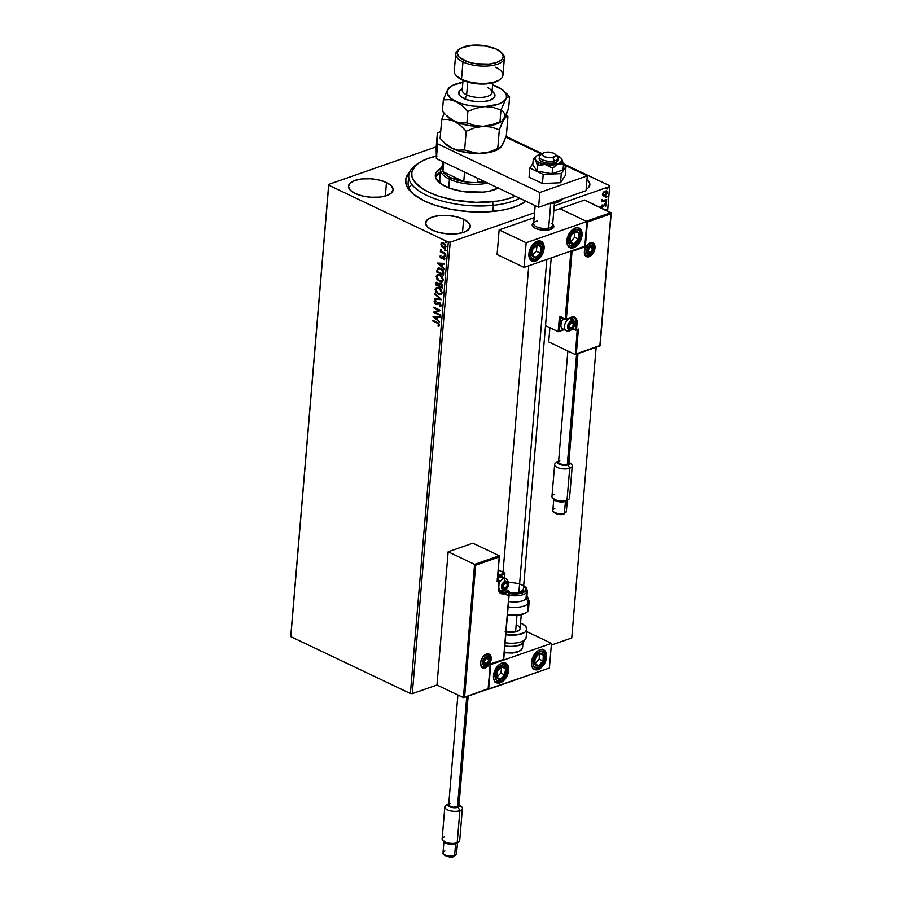 <?xml version="1.0" encoding="UTF-8"?>
<svg xmlns="http://www.w3.org/2000/svg" width="902" height="902" viewBox="0 0 902 902"><rect width="100%" height="100%" fill="white"/><g stroke="black" fill="none" stroke-linecap="round" stroke-linejoin="round"><path stroke-width="1.35" d="M409.102 179.171A61.065 25.03 4.8 0 0 412.609 193.502A61.065 25.03 -175.2 0 1 408.11 182.824L408.741 175.416A61.065 25.03 -175.2 0 1 417.525 163.871M410.23 171.504L405.832 178.686L405.934 183.828L406.903 186.443L413.33 194.11L424.571 201.045A63.783 26.147 -175.2 0 1 411.413 192.408A63.783 26.147 -175.2 0 1 409.531 172.203M386.462 182.531L385.334 196.005L386.462 182.531L379.178 180.05L370.632 178.776L362.097 178.912L354.892 180.434L350.111 183.095L348.476 186.511L350.247 190.153L355.14 193.468A22.392 9.178 -175.2 0 1 348.488 186.128A22.392 9.178 -175.2 0 1 362.536 178.867A22.392 9.178 -175.2 0 1 386.462 182.531A22.392 9.178 -175.2 0 1 393.114 189.871A22.392 9.178 -175.2 0 1 379.077 197.132A22.392 9.178 -175.2 0 1 355.14 193.468L362.424 195.948L370.981 197.222L379.517 197.087L386.721 195.565L391.502 192.893L393.125 189.488L391.367 185.846L386.462 182.531M463.617 219.22L462.489 232.693L463.617 219.22L456.333 216.739L447.775 215.477L439.251 215.612L432.047 217.123L427.266 219.795L425.631 223.211L427.401 226.853L432.295 230.157A22.392 9.178 -175.2 0 1 425.643 222.817A22.392 9.178 -175.2 0 1 439.691 215.567A22.392 9.178 -175.2 0 1 463.617 219.22A22.392 9.178 -175.2 0 1 470.269 226.56A22.392 9.178 -175.2 0 1 456.232 233.821A22.392 9.178 -175.2 0 1 432.295 230.157L439.578 232.637L448.136 233.911L456.671 233.776L463.876 232.265L468.657 229.593L470.28 226.176L468.521 222.535L463.617 219.22M436.207 146.857L328.689 184.414L290.782 635.854L328.689 184.414L436.207 146.857M609.662 186.511L607.598 211.023L609.662 186.511L554.223 205.881L609.662 186.511L609.639 185.722L563.389 163.724L609.639 185.722L609.662 186.511M596.154 347.27L571.755 637.962L551.325 645.088L571.755 637.962L596.154 347.27M436.974 685.024L412.304 693.638L450.211 242.198L534.582 212.737L450.211 242.198L448.294 242.074L410.387 693.514L290.805 636.643L328.711 185.203L448.294 242.074L328.711 185.203L328.689 184.414L290.805 636.643L290.782 635.854L290.805 636.643L410.387 693.514L448.294 242.074L450.211 242.198L412.304 693.638L410.387 693.514L412.304 693.638L436.974 685.024L448.159 551.81L472.84 543.196L499.268 555.756L472.84 543.196L448.159 551.81L474.587 564.381L448.159 551.81L436.974 685.024L463.402 697.596L436.974 685.024M606.448 190.931L607.384 192.577L606.651 191.01L605.095 191.01L603.314 192.261L602.367 194.325L603.021 195.835L604.239 196.005L607.069 193.727L607.249 191.585L604.633 191.201L602.468 193.772L603.145 195.903M606.674 200.131L606.73 199.466L603.122 200.526L602.096 199.477L602.592 200.909L601.814 201.822L606.674 200.131L601.848 201.496L606.674 200.131L606.73 199.466L603.438 200.515L602.096 199.477L602.592 200.909L601.814 201.822L606.674 200.131M601.341 206.457L602.705 207.201L605.31 204.517L605.592 206.423L605.975 203.931L604.498 204.235L602.547 206.626L602.141 204.934L601.341 206.457L602.513 207.28L605.05 204.562L605.592 206.423L606.358 204.822L605.073 203.908L602.547 206.626L602.141 204.934L601.341 206.457L602.513 207.28M605.806 210.166L605.896 209.433L605.253 209.907L605.896 209.433L605.828 210.155M605.738 201.112L606.629 201.653L605.524 202.037L606.403 202.127L606.313 201.259L605.546 201.913L606.031 202.398L605.129 201.856M606.167 196.016L607.057 196.557L605.952 196.94L606.832 197.042L606.742 196.162L605.975 196.816L606.46 197.301L605.558 196.76M606.854 187.717L607.756 188.259L606.64 188.642L607.531 188.732L607.429 187.864L606.64 188.642L607.147 189.003L606.257 188.462M441.552 246.37L444.562 248.129L446.005 246.483L445.002 244.002L442.735 242.694L440.988 243.687L441.552 246.37L441.27 244.059L441.552 246.37L443.254 247.847L445.036 248.039L445.994 246.618L443.66 242.976L441.856 242.785L440.886 244.194L442.228 242.661L441.303 243.799L441.552 246.37M445.284 254.105L445.329 253.439L441.664 251.478L440.548 249.561L441.123 251.444L440.401 251.094L440.345 251.759L445.284 254.105L445.329 253.439L441.991 251.748L440.627 249.482L441.123 251.444L440.401 251.094L440.345 251.759L445.284 254.105M441.957 257.442L442.499 257.025L441.089 257.532L440.48 256.574L440.683 255.379L439.872 256.326L440.413 257.724L441.653 258.367L443.773 257.544L444.19 259.923L444.821 258.017L443.265 256.653L440.864 257.386L440.683 255.379L439.872 256.326L441.067 255.243M443.671 273.25L443.299 270.882L441.54 268.886L439.06 267.917L437.414 268.582L436.748 272.043L443.502 275.245L443.671 273.25C443.615 270.825 442.611 269.202 440.661 268.368L438.192 268.018L437.278 268.796L436.748 272.043L443.502 275.245L443.671 273.25M442.42 288.088L442.487 285.427L441.506 283.859L439.973 283.217L438.981 283.961L437.617 282.461L436.106 282.574L435.677 284.885L442.42 288.088L442.566 286.362L440.83 283.42L438.981 283.961L436.444 282.326L435.677 284.885L442.42 288.088M441.45 299.712L434.944 293.624L439.826 298.889L434.527 298.551L434.471 299.272L441.461 299.599L434.944 293.624L439.826 298.889L434.527 298.551L434.471 299.272L441.45 299.712M440.187 314.764L435.159 312.374L440.548 310.446L433.794 307.244L433.738 307.909L438.778 310.299L433.377 312.216L440.131 315.429L440.187 314.764L435.159 312.374L440.537 310.604L433.794 307.244L433.738 307.909L438.778 310.299L433.377 312.216L440.131 315.429L440.187 314.764M437.132 323.108L438.71 324.348L438.575 326.434L439.5 325.047L438.744 323.356L432.701 320.3L432.644 320.965L437.515 322.972L432.644 320.965L437.132 323.108L438.8 324.855L438.079 325.847L438.575 326.434L439.488 325.171L437.256 322.465L432.701 320.3L432.644 320.965L433.05 320.469L437.132 323.108M433.028 316.433L439.545 322.409L437.515 319.77L437.718 317.346L439.962 317.481L440.018 316.76L433.028 316.433L439.545 322.409L437.515 319.77L437.718 317.346L439.962 317.481L440.018 316.76L433.028 316.433M440.537 306.308L439.522 306.511L441.157 305.271L440.108 302.993L438.248 302.441L435.779 303.557L434.764 302.395L435.722 301.448L435.35 300.727L434.087 301.708L435.779 304.256L439.826 303.512L440.469 304.989L439.229 305.812L439.522 306.511L441.157 305.271L439.488 302.576L435.542 303.467L434.764 302.193L435.722 301.448L434.854 300.851M441.01 294.672L438.406 294.469L441.055 294.661L442.205 292.812L441.191 289.7L438.936 287.817L437.109 287.388L435.418 288.381L435.914 292.259L438.789 294.334L435.486 289.362L438.406 294.469L440.819 294.751L442.205 292.812L438.936 287.817L436.489 287.512L435.102 289.486L436.681 287.456M442.093 281.83L439.488 281.627L442.127 281.819L443.288 279.97L442.499 277.207L440.018 274.975L438.18 274.558L436.5 275.538L436.996 279.417L439.872 281.492L436.568 276.519L439.488 281.627L441.901 281.909L443.288 279.97L440.018 274.975L437.571 274.682L436.185 276.643L437.763 274.614M437.504 263.068L444.021 269.055L441.991 266.417L442.194 263.993L444.438 264.128L444.494 263.407L437.504 263.068L444.021 269.055L441.991 266.417L442.194 263.993L444.438 264.128L444.494 263.407L437.504 263.068M445.611 255.57L444.63 255.988L445.238 255.638L444.517 254.815L444.269 255.672L445.002 255.852L444.494 255.029L444.63 255.988L445.238 255.694L444.111 255.165L445.103 254.747M446.039 250.474L445.058 250.891L445.667 250.542L444.945 249.719L444.697 250.576L445.43 250.756L444.911 249.944L445.058 250.891L445.667 250.609L444.539 250.068L445.52 249.651M446.738 242.176L445.746 242.593L446.366 242.243L445.644 241.42L445.385 242.277L446.129 242.458L445.611 241.635L445.746 242.593L446.355 242.3L445.238 241.77L446.219 241.353M542.271 153.678L506.022 136.439L542.271 153.678M424.571 201.045L434.268 204.946L451.203 209.365L469.683 211.722L482.085 212.038L499.607 210.617L509.912 208.441L518.661 205.385L525.945 201.247A63.783 26.147 -175.2 0 1 524.964 201.947A63.783 26.147 -175.2 0 1 424.571 201.045M586.165 189.307L588.239 187.83L589.874 184.414L589.412 182.587L586.965 179.735A22.392 9.178 -175.2 0 1 589.863 184.797A22.392 9.178 -175.2 0 1 586.165 189.307M525.618 201.09A61.065 25.03 -175.2 0 1 523.611 202.815A61.065 25.03 4.8 0 0 525.618 201.09M411.695 184.436L409.722 186.646M438.891 326.231L438.079 325.847L439.173 324.72L437.515 322.972L439.094 324.224L438.891 326.231M439.973 317.324L437.718 317.346L439.973 317.324M439.578 321.958L433.456 316.343L439.578 321.958M437.222 319.026L437.38 317.166L434.663 317.143L437.38 317.166L434.663 317.143L437.008 317.301L436.85 319.15L437.38 317.166L436.85 319.15L434.663 317.143L437.222 319.026M440.153 315.136L433.377 312.216L440.153 315.136M439.15 310.164L433.738 307.909L434.155 307.413L439.15 310.164M440.537 310.592L435.159 312.374L440.537 310.592M435.35 300.727L434.065 301.854L435.519 304.143L439.804 303.106L438.744 303.14L440.007 303.219L440.841 304.853L439.421 303.241L440.841 304.853L439.229 305.812L439.522 306.511L440.74 306.24M439.522 306.511L439.646 305.767L440.943 306.15M440.469 304.989L439.229 305.812M436.568 304.29L438.744 303.14M439.116 303.004L437.955 303.602L439.116 303.004M435.08 300.783L434.448 301.719L435.734 300.591M434.764 302.193L435.722 301.448M436.106 301.313L435.136 302.057L436.106 301.313M436.444 303.478L438.271 302.429M438.349 302.395L437.188 302.982M438.079 302.531L436.342 303.523M440.841 304.853L439.996 305.631M441.405 299.554L434.471 299.272L434.888 298.573L434.843 299.137L441.405 299.554M440.199 298.754L434.877 294.345L435.283 293.939L440.199 298.754M436.388 287.614L435.486 289.362L436.083 291.763L438.192 294.007L440.604 294.74M437.087 288.2L439.263 288.347L441.292 290.173L441.879 292.53L440.74 293.917M440.593 293.962L441.89 292.372L439.263 288.347L441.518 292.507L440.413 294.029L438.462 293.804L435.801 289.79L436.918 288.234L439.263 288.347L437.109 288.189M436.726 282.236L436.049 284.75L442.454 287.794L435.677 284.885L436.658 282.281M440.041 283.149L438.981 283.961M440.379 283.859L440.954 283.871M441.146 283.95L442.183 285.179L442.172 286.96L441.146 283.95L439.849 284.412L441.146 283.95M437.199 282.946L438.665 283.589L438.97 285.438L437.955 283.002L436.861 283.724L437.955 283.002M436.421 284.547L437.571 283.138L438.97 285.438L436.421 284.547L437.571 283.138L438.586 285.573L436.421 284.547M439.274 285.9L439.477 284.547L440.774 284.085L442.172 286.96L439.274 285.9L439.477 284.547L440.774 284.085L441.8 285.314L441.788 287.095L439.274 285.9M436.478 283.859L437.571 283.138M437.47 274.783L436.568 276.519L437.154 278.921L439.263 281.165L441.676 281.898M438.158 275.358L440.334 275.505L442.375 277.331L442.95 279.688L441.822 281.074M441.676 281.12L442.972 279.53L440.334 275.505L442.589 279.665L441.484 281.198L439.545 280.962L436.884 276.948L437.989 275.403L440.334 275.505L438.192 275.347M438.316 267.995L437.132 271.908L443.525 274.952L436.748 272.043L437.278 268.796L438.383 267.962M439.105 268.593L442.769 270.397L443.243 274.129L437.504 271.705L437.887 269.45L438.834 268.706M437.887 269.45L439.454 268.683L441.788 269.822L443.243 274.129L443.288 271.547L440.977 268.909L442.905 271.682L442.871 274.253L437.504 271.705L437.887 269.45L440.977 268.909L438.271 269.315M444.449 263.97L442.194 263.993L444.449 263.97M444.066 268.604L437.932 262.989L444.066 268.604M441.709 265.662L441.867 263.812L439.139 263.79L441.867 263.812L439.139 263.79L441.484 263.936L441.326 265.797L441.867 263.812L441.326 265.797L439.139 263.79L441.709 265.662M444.145 259.19L444.731 258.524L443.626 257.465L444.359 258.66L443.761 259.325L444.539 259.742L444.731 258.524L443.761 259.325L444.19 259.923L444.968 258.874L443.66 256.788L441.552 257.577M441.935 257.453L443.254 256.518M442.882 256.653L442.014 257.42M440.796 255.379L440.323 256.799L441.439 258.073L439.872 256.326L441.055 258.197L442.961 257.735M441.833 258.355L443.637 257.25L444.731 258.524M444.72 254.883L444.111 255.165M444.63 255.988L445.238 255.694M444.562 254.815L445.205 255.909M445.306 253.812L440.345 251.759L440.751 251.263L445.306 253.812M441.506 251.308L440.413 249.899L440.999 249.347M440.819 249.64L441.236 250.981M445.148 249.786L444.539 250.068M445.058 250.891L445.667 250.609M444.99 249.73L445.633 250.824M445.216 247.96L443.254 247.847L441.935 246.235L443.401 247.599L445.351 247.915M442.397 243.45L443.829 243.439L445.34 244.701L445.746 246.404L444.99 247.238M444.866 247.261L445.768 246.201L443.987 243.517L445.396 246.336L444.686 247.351L443.31 247.182L441.495 244.487L442.239 243.484L443.987 243.517L442.431 243.427M445.847 241.488L445.238 241.77M445.746 242.593L446.355 242.3M445.689 241.42L446.332 242.514M438.879 288.471L441.428 291.515L441.394 293.082L440.368 294.052L437.504 293.195L435.903 290.771L436.467 288.482L438.879 288.471M439.477 284.547L440.774 284.085M439.962 275.64L442.51 278.673L442.476 280.24L441.439 281.21L438.586 280.353L436.974 277.94L437.549 275.64L439.962 275.64M443.615 243.641L445.261 245.445L444.607 247.374L442.983 247.001L441.63 245.367L441.766 243.788L443.615 243.641M602.108 204.98L601.555 206.028L602.164 206.434L601.555 206.028L602.108 204.98M602.547 206.626L601.95 206.208M606.358 204.822L605.208 206.231L605.592 203.739M605.05 204.562L605.761 205.104M601.69 207.178L604.656 204.382L603.28 206.806L600.957 206.276M602.153 206.626L601.555 206.028M605.524 202.037L606.031 202.398L606.121 201.293M606.629 201.653L606.031 202.398M605.456 202.251L606.212 201.247M602.074 200.684L601.499 199.849M601.882 200.041L602.592 200.909M602.198 199.421L603.055 200.334L602.198 199.421M603.438 200.515L602.468 199.94M605.952 196.94L606.46 197.301L606.55 196.196M607.057 196.557L606.46 197.301M605.885 197.155L606.64 196.151M603.021 195.835L604.69 195.881L607.001 192.385L604.69 195.881L602.637 195.655M602.818 195.745L605.997 194.528L606.99 192.532L606.302 190.841L606.866 191.404M606.054 191.585L604.656 191.495L606.268 191.664L606.798 192.78L604.746 195.215L603.539 195.238L602.57 193.941L604.656 191.495L602.57 193.941L603.021 194.979L603.088 192.69L605.862 191.472M603.528 195.238L603.472 192.87L606.245 191.652L606.798 192.78L606.167 194.212L603.348 195.125M606.64 188.642L607.147 189.003L607.249 187.898M607.756 188.259L607.147 189.003M606.572 188.856L607.339 187.853M533.973 222.636L532.383 224.136L532.417 225.883L535.427 228.364A10.858 4.454 -175.2 0 1 532.203 224.801A10.858 4.454 -175.2 0 1 533.736 222.771A10.858 4.454 -175.2 0 0 532.203 224.801L532.203 224.823A10.858 4.454 -175.2 0 0 537.919 229.288A10.858 4.454 -175.2 0 0 549.329 229.785L548.653 228.037A9.505 3.89 -175.2 0 1 536.848 226.966A9.505 3.89 -175.2 0 1 534.818 222.027A9.505 3.89 -175.2 0 1 537.603 220.922M582.061 235.185A10.858 6.697 -64.6 0 1 577.46 245.152A10.858 6.697 -64.6 0 1 569.805 247.644A10.858 6.697 -64.6 0 1 566.873 240.496L568.621 234.565L572.33 229.739L576.761 227.642L580.426 228.984L581.801 231.611L581.756 237.17L579.253 242.942L576.603 245.942L573.638 247.712L569.557 247.52L567.132 244.07L566.873 240.496A10.858 6.697 -64.6 0 1 571.473 230.529A10.858 6.697 -64.6 0 1 579.129 228.037A10.858 6.697 -64.6 0 1 582.061 235.185L581.192 234.779L582.061 235.185M544.098 248.445A10.858 6.697 -64.6 0 1 539.497 258.412A10.858 6.697 -64.6 0 1 531.842 260.904A10.858 6.697 -64.6 0 1 528.91 253.755L530.647 247.825L534.367 242.999L538.798 240.902L542.463 242.243L543.838 244.87L543.793 250.418L541.29 256.202L538.641 259.201L535.675 260.971L531.594 260.779L529.17 257.329L528.91 253.755A10.858 6.697 -64.6 0 1 533.51 243.788A10.858 6.697 -64.6 0 1 541.166 241.296A10.858 6.697 -64.6 0 1 544.098 248.445L543.23 248.027L544.098 248.445M524.085 267.409L584.823 246.201L586.898 221.531L526.148 242.739L524.085 267.409L526.148 242.739L499.144 229.897L497.081 254.567L524.085 267.409L497.081 254.567L499.144 229.897L534.164 217.675L499.144 229.897L526.148 242.739L586.898 221.531L559.894 208.689L553.805 210.809L559.894 208.689L586.898 221.531L584.823 246.201L524.085 267.409M533.736 222.76L533.522 222.907A10.858 4.454 4.8 0 0 535.844 228.556A10.858 4.454 4.8 0 0 549.329 229.785A10.858 4.454 4.8 0 0 552.847 224.53L552.667 224.35A10.858 4.454 -175.2 0 1 553.839 226.627A10.858 4.454 -175.2 0 1 547.029 230.145A10.858 4.454 -175.2 0 1 535.427 228.364L540.997 229.954L549.104 229.83L553.659 227.293L552.994 224.666M508.672 670.287L507.803 669.87L508.672 670.287L508.367 672.261L505.864 678.045L503.226 681.044L500.249 682.803L497.408 683.073L495.13 681.788L493.755 679.161L493.484 675.587A10.858 6.697 -64.6 0 1 498.084 665.631A10.858 6.697 -64.6 0 1 505.74 663.128A10.858 6.697 -64.6 0 1 508.672 670.287A10.858 6.697 -64.6 0 1 504.071 680.243A10.858 6.697 -64.6 0 1 496.416 682.746A10.858 6.697 -64.6 0 1 493.484 675.587L496.303 667.83L498.941 664.83L501.907 663.071L504.748 662.801L507.037 664.086L508.412 666.713L508.672 670.287M546.635 657.028L545.766 656.611L546.635 657.028L546.33 659.001L543.827 664.785L541.189 667.784L538.212 669.543L535.371 669.814L533.093 668.529L531.718 665.901L531.458 662.327A10.858 6.697 -64.6 0 1 536.047 652.371A10.858 6.697 -64.6 0 1 543.714 649.88A10.858 6.697 -64.6 0 1 546.635 657.028A10.858 6.697 -64.6 0 1 542.034 666.984A10.858 6.697 -64.6 0 1 534.379 669.487A10.858 6.697 -64.6 0 1 531.458 662.327L534.266 654.581L536.904 651.582L539.87 649.812L542.722 649.553L545 650.827L546.375 653.454L546.635 657.028M551.472 643.363L490.733 664.582L488.658 689.252L549.397 668.032L551.472 643.363L549.397 668.032L488.253 689.06L490.733 664.582L551.472 643.363L526.644 631.558L551.472 643.363M543.027 153.16L540.445 154.93A9.505 3.89 4.8 0 0 542.485 159.868A9.505 3.89 4.8 0 0 554.279 160.939L552.915 157.455A6.788 2.785 -175.2 0 1 544.481 156.689A6.788 2.785 -175.2 0 1 543.027 153.16A6.788 2.785 -175.2 0 1 545.022 152.37L542.632 153.487L542.203 154.535L545.394 157.038L551.765 157.647L555.643 155.832L555.125 154.186L552.531 152.788L545.022 152.37A6.788 2.785 -175.2 0 1 555.113 154.174A6.788 2.785 -175.2 0 1 552.915 157.455L554.279 160.939A9.505 3.89 -175.2 0 1 544.289 160.511A9.505 3.89 -175.2 0 1 539.295 156.587A9.505 3.89 -175.2 0 1 542.26 154.084M535.179 205.633L533.657 223.685A9.505 3.89 4.8 0 0 538.652 227.608A9.505 3.89 4.8 0 0 548.653 228.037L550.694 203.683L548.653 228.037A9.505 3.89 4.8 0 0 552.588 225.274L554.437 203.221M554.121 162.912L554.279 160.939L554.121 162.912M515.572 631.885L516.959 615.311L515.572 631.885M518.887 592.411L546.837 259.46L518.887 592.411M551.731 223.448A9.505 3.89 -175.2 0 1 548.653 228.037L549.329 229.785A10.858 4.454 -175.2 0 0 553.839 226.627A10.858 4.454 -175.2 0 0 552.667 224.361M555.722 155.223A9.505 3.89 -175.2 0 1 558.225 158.177A9.505 3.89 -175.2 0 1 554.279 160.939A9.505 3.89 4.8 0 0 557.357 156.35L555.113 154.174M486.347 654.412A6.788 4.183 -64.6 0 1 488.704 654.92A6.788 4.183 -64.6 0 1 489.583 661.256A6.788 4.183 -64.6 0 1 484.769 666.905L484.25 666.646L484.769 666.905A6.788 4.183 -64.6 0 1 482.378 666.86C480.338 665.834 479.007 658.731 486.144 654.593L488.207 654.604A6.788 4.183 -64.6 0 1 489.718 660.805A6.788 4.183 -64.6 0 1 484.769 666.905L485.287 667.92A7.599 4.69 115.4 0 0 491.184 659.148A7.599 4.69 115.4 0 0 486.449 654.097L488.444 653.916L490.034 654.807L491.004 656.656L490.97 660.535L488.343 665.721L485.287 667.92L483.303 668.1L480.732 665.372L480.766 661.482L483.393 656.295L486.449 654.097A7.599 4.69 115.4 0 0 480.552 662.869A7.599 4.69 115.4 0 0 485.287 667.92L484.769 666.905A6.788 4.183 -64.6 0 1 481.871 666.544M497.419 580.933L499.268 555.756L474.587 564.381L463.402 697.596L488.151 688.711L490.226 664.041L503.508 659.396L509.179 591.802L501.715 593.809L499.832 592.761L498.693 590.596L499.043 580.978L497.137 581.643L499.212 556.974L475.67 565.193L464.609 696.93L475.67 565.193L499.212 556.974L499.494 556.23L474.587 564.381L475.67 565.193L474.587 564.381L463.673 697.629M504.692 573.041L498.332 570.008L504.692 573.041L497.881 575.42L504.692 573.041M497.532 579.501L498.524 579.963L497.464 580.336L498.806 579.975L499.043 580.978L497.532 579.501M499.404 556.59L497.137 581.643L499.043 580.978L498.479 587.642A8.952 5.525 115.4 0 0 504.06 593.595L509.416 591.599L505.898 589.468L508.672 590.787L503.541 592.58L498.998 590.415L503.541 592.58A8.141 5.029 -64.6 0 1 500.666 592.535L498.513 587.191M504.342 577.754L504.646 574.247L497.78 576.649L504.646 574.247L504.872 573.21L504.342 577.754M497.34 581.26L497.363 580.606M488.083 688.97L464 697.517M499.043 580.978L498.524 579.963M488.298 688.891L490.226 664.041L488.343 689.015L463.831 697.584M503.44 659.666L490.372 664.222M503.654 659.587L509.179 591.329L508.672 590.787L503.541 592.58L504.06 593.595L503.541 592.58A8.141 5.029 -64.6 0 1 500.621 592.513M589.096 256.675A7.599 4.69 115.4 0 0 594.993 247.915A7.599 4.69 115.4 0 0 590.258 242.863L589.626 243.326L592.253 242.672L593.854 243.574L595.004 246.596L594.779 249.29L591.182 255.435L587.112 256.856L584.936 255.153L584.586 250.237L586.334 246.201L590.258 242.863A7.599 4.69 115.4 0 0 584.372 251.624A7.599 4.69 115.4 0 0 589.096 256.675L588.589 255.661L589.096 256.675M590.167 243.179A6.788 4.183 -64.6 0 1 592.524 243.675A6.788 4.183 -64.6 0 1 593.392 250.012A6.788 4.183 -64.6 0 1 588.589 255.661A6.788 4.183 -64.6 0 1 586.187 255.616C583.402 251.703 584.665 247.61 589.953 243.36L592.016 243.371A6.788 4.183 -64.6 0 1 593.527 249.572A6.788 4.183 -64.6 0 1 588.589 255.661L588.059 255.413L588.589 255.661A6.788 4.183 -64.6 0 1 585.68 255.311M548.709 341.903L549.893 327.764L548.709 341.903L575.126 354.463L548.709 341.903M577.19 329.94L575.397 354.497L577.19 329.94M599.807 345.849L576.344 353.798L599.875 345.579L610.936 213.853L587.405 222.072L585.33 246.742L572.037 251.376L566.366 318.97L573.841 316.963L575.724 318.023L576.852 320.187L576.513 329.794L578.408 329.129L576.344 353.798L575.397 354.497M611.218 213.109L584.564 200.064L610.992 212.635L586.311 221.249L559.894 208.689L584.564 200.064L559.894 208.689L586.571 221.396L611.161 212.816L600.022 345.77M558.721 331.609L560.458 317.696L561.224 317.425L559.308 317.628A1.624 1.094 -109.3 0 1 560.593 316.692L565.441 319.432L565.216 318.891L566.366 318.97L565.216 318.891L570.91 251.049L565.216 318.891L560.593 316.692L559.443 317.098L558.124 331.688L545.518 325.69L558.394 331.722L559.308 317.628L560.458 317.696L559.341 331.023L563.75 329.478L558.394 331.722M575.724 354.385L578.408 329.129L576.513 329.794L577.077 323.13A8.952 5.525 115.4 0 0 571.496 317.177L573.728 317.696A8.141 5.029 -64.6 0 1 575.927 323.063L574.664 322.454L575.927 323.063L575.363 329.715L572.736 328.475L575.871 330.256L576.513 329.794L575.363 329.715L575.871 330.256M577.799 329.715L577.201 329.794M577.63 329.794L576.513 329.794M560.762 317.211L560.458 317.696L566.061 319.466L571.496 317.177L566.366 318.97L572.037 251.376L571.214 250.711L572.037 251.376L585.33 246.742L584.507 246.066L585.33 246.742L586.875 221.61L587.405 222.072L611.139 213.47M571.394 317.493A8.141 5.029 -64.6 0 1 573.773 317.718A8.141 5.029 -64.6 0 1 575.927 323.063L577.077 323.13L575.927 323.063L575.363 329.715M571.158 328.238L571.958 328.035A4.07 2.514 -64.6 0 1 570.492 329.027L573.48 325.318L573.638 323.401L572.499 321.619L570.368 322.003L568.136 325.329L568.181 328.035L570.492 329.027A4.07 2.514 -64.6 0 1 569.117 329.027A4.07 2.514 -64.6 0 1 567.956 326.321A4.07 2.514 -64.6 0 1 569.658 322.612A4.07 2.514 -64.6 0 1 572.499 321.619A4.07 2.514 -64.6 0 1 573.661 324.325L572.499 321.619L569.658 322.612L567.956 326.321L569.117 329.027L570.414 328.463L569.117 329.027L568.159 326.952L569.072 326.659L570.459 322.24L573.661 324.325A4.07 2.514 -64.6 0 1 571.958 328.035L573.661 324.325L570.763 322.95L569.072 326.659L571.958 328.035L571.158 328.238M569.647 330.831A2.176 1.454 -109.3 0 0 570.459 329.512A4.611 2.853 -64.6 0 1 567.583 326.445A4.611 2.853 -64.6 0 1 571.158 321.135A4.611 2.853 -64.6 0 1 574.033 324.201A4.611 2.853 -64.6 0 1 570.459 329.512A2.176 1.454 70.7 0 1 569.647 330.831A2.176 1.454 70.7 0 1 568.745 330.752A6.788 4.183 -64.6 0 1 566.355 330.718A6.788 4.183 -64.6 0 1 564.832 324.517A6.788 4.183 -64.6 0 1 569.782 318.417A2.176 1.454 70.7 0 1 571.158 321.135L573.334 321.563L573.909 325.036L571.721 328.768L569.252 329.625L567.933 328.587L567.708 325.611L569.309 322.465L571.158 321.135A2.176 1.454 -109.3 0 0 569.782 318.417A6.788 4.183 -64.6 0 1 572.184 318.462L570.808 317.808M572.68 318.778A6.788 4.183 115.4 0 0 569.782 318.417L569.782 318.417A6.788 4.183 115.4 0 0 564.968 324.066A6.788 4.183 115.4 0 0 565.847 330.403M564.9 329.129A6.788 4.183 -64.6 0 1 560.909 325.272A6.788 4.183 -64.6 0 1 563.581 318.553A6.788 4.183 115.4 0 0 562.758 329.016L566.355 330.718L569.624 330.831C572.398 329.974 577.776 324.156 572.184 318.462M560.909 325.013L561.856 320.796L563.863 318.192M563.513 318.519A5.863 3.619 115.4 0 0 560.897 324.641A5.863 3.619 115.4 0 0 560.909 324.945M572.499 321.619L573.661 324.325L571.958 328.035L568.159 326.975L569.658 322.612L572.499 321.619M505.086 588.363L505.898 588.16A4.07 2.514 -64.6 0 1 504.432 589.153L507.409 585.454L507.578 583.538L506.439 581.756L503.587 582.748L502.076 585.454L502.504 588.769L504.432 589.153A4.07 2.514 -64.6 0 1 503.045 589.153A4.07 2.514 -64.6 0 1 501.895 586.447A4.07 2.514 -64.6 0 1 503.587 582.748A4.07 2.514 -64.6 0 1 506.439 581.756A4.07 2.514 -64.6 0 1 507.589 584.462L506.439 581.756L503.587 582.748L501.895 586.447L503.045 589.153L504.342 588.6L503.045 589.153L502.087 587.078L503 586.785L504.398 582.376L507.589 584.462A4.07 2.514 -64.6 0 1 505.898 588.16L507.589 584.462L504.692 583.087L503 586.785L505.898 588.16L505.086 588.363M506.62 578.904A6.788 4.183 115.4 0 0 503.722 578.554A6.788 4.183 -64.6 0 1 506.112 578.588L502.527 576.885A6.788 4.183 115.4 0 0 500.125 576.852A6.788 4.183 -64.6 0 1 503.97 578.475M503.575 590.957A2.176 1.454 -109.3 0 0 504.387 589.649A4.611 2.853 -64.6 0 1 501.512 586.582A4.611 2.853 -64.6 0 1 505.097 581.26L507.623 582.185L507.837 585.173L506.248 588.318L503.181 589.761L501.625 588.104L501.647 585.736L502.707 583.29L505.097 581.26A2.176 1.454 -109.3 0 0 503.722 578.554A6.788 4.183 115.4 0 0 499.009 583.91A6.788 4.183 -64.6 0 1 503.722 578.554L500.125 576.852L503.722 578.554A2.176 1.454 70.7 0 1 505.097 581.26A4.611 2.853 -64.6 0 1 507.973 584.327A4.611 2.853 -64.6 0 1 504.387 589.649A2.176 1.454 70.7 0 1 503.575 590.957A2.176 1.454 70.7 0 1 502.685 590.889A6.788 4.183 -64.6 0 1 500.283 590.844A6.788 4.183 -64.6 0 1 498.705 588.905A6.788 4.183 115.4 0 0 499.787 590.539M500.125 576.852A6.788 4.183 115.4 0 0 497.611 578.577A6.788 4.183 -64.6 0 1 498.456 577.799A6.788 4.183 -64.6 0 1 500.125 576.852M497.047 579.073L498.592 577.754M498.197 578.013A5.863 3.619 115.4 0 0 497.96 578.193A5.863 3.619 115.4 0 0 497.622 578.486M506.439 581.756L507.589 584.462L505.898 588.16L502.098 587.101L503.587 582.748L506.439 581.756M486.212 663.917L487.024 663.714A4.07 2.514 -64.6 0 1 485.558 664.706L488.534 661.008L488.704 659.091L487.565 657.31L484.712 658.302L483.201 661.008L483.247 663.725L485.558 664.706A4.07 2.514 -64.6 0 1 484.171 664.706A4.07 2.514 -64.6 0 1 483.021 662A4.07 2.514 -64.6 0 1 484.712 658.302A4.07 2.514 -64.6 0 1 487.565 657.31A4.07 2.514 -64.6 0 1 488.715 660.016L487.565 657.31L484.712 658.302L483.021 662L484.171 664.706L485.468 664.154L484.171 664.706L483.021 662L484.712 658.302L487.565 657.31L488.715 660.016A4.07 2.514 -64.6 0 1 487.024 663.714L488.715 660.016L485.524 657.93L488.715 660.016L487.024 663.714L486.212 663.917M487.238 654.153C492.842 659.847 487.463 665.653 484.69 666.522A2.176 1.454 -109.3 0 0 485.513 665.202A4.611 2.853 -64.6 0 1 482.638 662.136A4.611 2.853 -64.6 0 1 486.223 656.814L488.749 657.738L488.963 660.726L487.373 663.872L484.306 665.315L482.987 664.278L482.773 661.301L483.833 658.843L486.223 656.814A2.176 1.454 -109.3 0 0 485.637 654.807A2.176 1.454 70.7 0 1 486.223 656.814A4.611 2.853 -64.6 0 1 489.098 659.881A4.611 2.853 -64.6 0 1 485.513 665.202A2.176 1.454 70.7 0 1 484.701 666.51A2.176 1.454 70.7 0 1 483.81 666.443A6.788 4.183 -64.6 0 1 481.95 666.589M484.126 662.339L485.828 658.64L484.126 662.339L487.024 663.714L483.224 662.654L484.126 662.339M590.032 252.684L590.833 252.481A4.07 2.514 -64.6 0 1 589.367 253.473L592.355 249.764L592.513 247.847L591.374 246.066L589.243 246.449L587.01 249.775L587.055 252.481L589.367 253.473A4.07 2.514 -64.6 0 1 587.991 253.473A4.07 2.514 -64.6 0 1 586.83 250.767A4.07 2.514 -64.6 0 1 588.532 247.058A4.07 2.514 -64.6 0 1 591.374 246.066A4.07 2.514 -64.6 0 1 592.524 248.772L591.374 246.066L588.532 247.058L586.83 250.767L587.991 253.473L589.288 252.91L587.991 253.473L586.83 250.767L588.532 247.058L591.374 246.066L592.524 248.772A4.07 2.514 -64.6 0 1 590.833 252.481L592.524 248.772L589.333 246.686L592.524 248.772L590.833 252.481L590.032 252.684M591.058 242.909C596.65 248.602 591.272 254.42 588.499 255.277A2.176 1.454 -109.3 0 0 589.333 253.958A4.611 2.853 -64.6 0 1 586.458 250.891A4.611 2.853 -64.6 0 1 590.032 245.57L592.558 246.505L592.783 249.482L590.596 253.214L588.127 254.071L586.807 253.034L586.582 250.057L587.653 247.599L590.032 245.57A2.176 1.454 -109.3 0 0 589.457 243.563A2.176 1.454 70.7 0 1 590.032 245.57A4.611 2.853 -64.6 0 1 592.907 248.636A4.611 2.853 -64.6 0 1 589.333 253.958A2.176 1.454 70.7 0 1 588.521 255.277A2.176 1.454 70.7 0 1 587.619 255.198A6.788 4.183 -64.6 0 1 585.759 255.345M587.946 251.106L589.637 247.396L587.946 251.106L590.833 252.481L587.033 251.421L587.946 251.106M538.111 245.299L537.288 244.848A6.788 4.183 -64.6 0 1 539.531 245.028L539.001 245.784L538.111 245.299L539.001 245.784L539.531 245.028L538.471 244.724L536.036 245.4L532.811 249.11L531.752 253.992L533.477 257.171L536.972 256.799L540.197 253.09L541.256 248.208L539.531 245.028A6.788 4.183 -64.6 0 1 540.975 246.832A6.788 4.183 -64.6 0 1 540.197 253.09A6.788 4.183 -64.6 0 1 535.732 257.352A6.788 4.183 -64.6 0 1 532.033 255.367A6.788 4.183 -64.6 0 1 532.811 249.11L532.033 255.367L535.732 257.352L540.197 253.09L540.975 246.832L539.001 245.784L540.975 246.832L540.197 253.09L535.732 257.352L532.033 255.367L536.34 251.252L537.107 244.994L540.975 246.832L537.118 245.006L536.34 251.252L540.197 253.09L536.34 251.252L532.033 255.356L532.811 249.11A6.788 4.183 -64.6 0 1 537.288 244.848L532.811 249.11L537.288 244.848L538.111 245.299M530.804 260.204A2.176 1.703 -61.7 0 0 532.631 258.863A8.682 5.356 -64.6 0 1 531.785 248.557A8.682 5.356 -64.6 0 1 540.377 243.326A2.176 1.703 -61.7 0 0 540.242 240.981A2.176 1.703 118.3 0 1 540.377 243.326L541.899 244.893L542.587 247.407L541.223 253.642L537.107 258.389L534.728 259.246L532.631 258.863L531.12 257.307L530.421 254.792L531.785 248.557L535.912 243.811L538.28 242.954L540.377 243.326A8.682 5.356 -64.6 0 1 541.223 253.642A8.682 5.356 -64.6 0 1 532.631 258.863A2.176 1.703 118.3 0 1 531.086 260.171M502.685 667.142L501.862 666.691A6.788 4.183 -64.6 0 1 504.117 666.871L503.575 667.615L502.685 667.142L503.575 667.615L504.117 666.871L503.057 666.555L500.61 667.243L497.397 670.953L496.325 675.823L498.051 679.003L501.546 678.631L504.77 674.922L505.83 670.051L504.117 666.871A6.788 4.183 -64.6 0 1 505.548 668.675A6.788 4.183 -64.6 0 1 504.77 674.922A6.788 4.183 -64.6 0 1 500.306 679.183A6.788 4.183 -64.6 0 1 496.619 677.199A6.788 4.183 -64.6 0 1 497.397 670.953L496.619 677.199L500.306 679.183L504.77 674.922L505.548 668.675L503.575 667.615L505.548 668.675L504.77 674.922L500.306 679.183L496.619 677.199L500.914 673.084L501.681 666.837L505.548 668.675L501.681 666.837L500.914 673.084L504.77 674.922L500.914 673.084L496.619 677.188L497.397 670.953A6.788 4.183 -64.6 0 1 501.862 666.691L497.397 670.953L501.862 666.691L502.685 667.142M495.39 682.047A2.176 1.703 -61.7 0 0 497.205 680.706A8.682 5.356 -64.6 0 1 496.359 670.4A8.682 5.356 -64.6 0 1 504.962 665.169A2.176 1.703 -61.7 0 0 504.816 662.823A2.176 1.703 118.3 0 1 504.962 665.169L506.473 666.736L507.161 669.239L505.808 675.474L501.681 680.232L499.302 681.089L497.205 680.706L495.694 679.138L495.006 676.635L496.359 670.4L500.486 665.642L502.854 664.785L504.962 665.169A8.682 5.356 -64.6 0 1 505.808 675.474A8.682 5.356 -64.6 0 1 497.205 680.706A2.176 1.703 118.3 0 1 495.66 682.002M541.888 662.124L543.049 660.986A6.788 4.183 -64.6 0 1 541.211 663.94L540.794 663.308L541.888 662.124L540.794 663.308L541.211 663.94L542.237 662.553L543.816 657.682L542.598 653.984L540.523 653.307L536.882 655.427L534.277 661.673L534.785 664.436L536.442 665.924L538.787 665.744L541.211 663.94A6.788 4.183 -64.6 0 1 538.787 665.744A6.788 4.183 -64.6 0 1 534.785 664.436A6.788 4.183 -64.6 0 1 535.044 658.37A6.788 4.183 -64.6 0 1 539.306 653.612A6.788 4.183 -64.6 0 1 543.297 654.92L539.306 653.612L537.051 655.923L535.044 658.37L534.785 664.436L538.787 665.744L540.794 663.308L538.787 665.744L534.785 664.436L535.044 658.37L537.051 655.923L539.306 653.612L543.297 654.92A6.788 4.183 -64.6 0 1 543.049 660.986L543.297 654.92L543.049 660.986L541.888 662.124M536.284 654.232A8.682 5.356 -64.6 0 1 544.492 653.589A8.682 5.356 -64.6 0 1 541.809 665.124A2.176 0.733 41.8 0 1 541.888 665.845A2.176 0.733 -138.2 0 0 541.809 665.124L538.325 667.593L536.059 667.773L533.601 665.777L532.958 663.218L533.713 658.539L535.269 655.528L538.573 652.315L540.941 651.515L543.85 652.642L545.135 656.137L544.368 660.828L541.809 665.124A8.682 5.356 -64.6 0 1 533.601 665.777A8.682 5.356 -64.6 0 1 536.284 654.232A2.176 0.733 -138.2 0 0 535.382 653.093A2.176 0.733 41.8 0 1 536.284 654.232M539.193 659.148L539.419 653.646L539.193 659.148L543.049 660.986L539.193 659.148L534.931 663.906L538.787 665.744L534.931 663.906L539.193 659.148M577.314 240.293L578.464 239.143A6.788 4.183 -64.6 0 1 576.626 242.097L576.209 241.465L577.314 240.293L576.209 241.465L576.626 242.097L577.663 240.721L579.005 237.485L579.14 234.34L578.024 232.141L575.95 231.464L573.48 232.502L571.282 234.96L569.929 238.196L569.793 241.341L570.921 243.54L572.984 244.216L576.626 242.097A6.788 4.183 -64.6 0 1 574.213 243.912A6.788 4.183 -64.6 0 1 570.211 242.604A6.788 4.183 -64.6 0 1 570.47 236.538A6.788 4.183 -64.6 0 1 574.721 231.769A6.788 4.183 -64.6 0 1 578.723 233.077L574.721 231.769L572.477 234.08L570.47 236.538L570.211 242.604L574.213 243.912L576.209 241.465L574.213 243.912L570.211 242.604L570.47 236.538L572.477 234.08L574.721 231.769L578.723 233.077A6.788 4.183 -64.6 0 1 578.464 239.143L578.723 233.077L578.464 239.143L577.314 240.293M571.699 232.389A8.682 5.356 -64.6 0 1 579.918 231.746A8.682 5.356 -64.6 0 1 577.235 243.292A2.176 0.733 41.8 0 1 577.314 244.002A2.176 0.733 -138.2 0 0 577.235 243.292L573.74 245.761L571.473 245.93L569.669 244.882L568.373 241.386L568.655 238.297L570.695 233.686L572.815 231.307L576.367 229.683L579.276 230.799L580.561 234.294L579.794 238.985L577.235 243.292A8.682 5.356 -64.6 0 1 569.027 243.935A8.682 5.356 -64.6 0 1 571.699 232.389A2.176 0.733 -138.2 0 0 570.808 231.262A2.176 0.733 41.8 0 1 571.699 232.389M574.608 237.316L574.845 231.814L574.608 237.316L578.464 239.143L574.608 237.316L570.357 242.074L574.213 243.912L570.357 242.074L574.608 237.316M525.934 638.289A17.645 7.227 -175.2 0 1 506.856 642.979M523.092 641.401A14.928 6.122 -175.2 0 1 504.861 645.9A14.928 6.122 4.8 0 0 517.534 645.584M522.382 648.358A14.928 6.122 -175.2 0 1 504.985 652.169M504.342 652.067A14.928 6.122 4.8 0 0 522.574 647.568L521.209 650.241L515.718 652.766L504.274 652.856M521.593 623.507A17.645 7.227 -175.2 0 1 526.836 629.292A17.645 7.227 -175.2 0 1 505.796 634.692L516.113 634.974L523.961 632.821L525.562 631.682L526.847 628.987L525.449 626.123L521.593 623.507A17.645 7.227 -175.2 0 0 520.555 623.045L521.593 623.507M505.12 642.754A17.645 7.227 4.8 0 0 526.159 637.353C523.385 643.216 520.375 645.99 517.162 645.685M505.188 631.671L515.346 631.93L519.293 630.194L520.082 628.536M518.909 651.402L515.2 652.698M512.877 653.059L504.286 652.732M516.846 625.165A10.858 4.454 -175.2 0 1 520.071 628.728A10.858 4.454 -175.2 0 1 506.033 631.851M527.963 607.497L528.324 610.338L527.49 611.669A17.645 7.227 4.8 0 0 528.493 609.56L529.17 601.499A17.645 7.227 -175.2 0 1 528.166 603.607L527.49 611.669L526.024 612.853L518.47 615.164L507.454 614.95A17.645 7.227 4.8 0 0 527.49 611.669L528.166 603.607A17.645 7.227 -175.2 0 1 508.13 606.888A17.645 7.227 4.8 0 0 528.166 603.607A5.423 4.724 -137.5 0 0 525.979 598.781A14.928 6.122 -175.2 0 1 508.581 601.487A14.928 6.122 4.8 0 0 525.979 598.781L526.497 592.614A1.353 1.184 -137.5 0 0 525.325 591.103A13.575 5.559 -175.2 0 1 509.258 593.527L518.379 593.787L524.197 592.016L526.08 589.006L523.419 585.77M498.344 590.539A14.928 6.122 4.8 0 0 512.325 595.703A14.928 6.122 4.8 0 0 526.497 592.614A14.928 6.122 -175.2 0 1 509.1 595.32M523.385 589.254A10.858 4.454 -175.2 0 1 522.765 590.551L517.218 592.704L508.953 592.298M525.979 598.781A14.928 6.122 4.8 0 0 526.824 597L527.343 590.833A14.928 6.122 -175.2 0 1 526.497 592.614L525.979 598.781A5.423 4.724 42.5 0 1 528.166 603.607A17.645 7.227 4.8 0 0 529.124 600.664M523.385 588.871L522.765 590.551A10.858 4.454 -175.2 0 1 509.348 592.388M501.749 584.248A13.575 5.559 -175.2 0 1 518.966 583.876A13.575 5.559 -175.2 0 1 525.325 591.103A1.353 1.184 42.5 0 1 526.497 592.614A14.928 6.122 4.8 0 0 527.298 590.133M558.315 461.17L555.733 462.94A8.817 3.619 4.8 0 0 558.203 467.766A8.817 3.619 4.8 0 0 569.714 468.206L567.989 464.812A6.111 2.503 -175.2 0 1 560.018 464.519A6.111 2.503 -175.2 0 1 558.315 461.17A6.111 2.503 -175.2 0 1 558.62 460.99M552.768 498.254L554.448 499.877A6.788 2.785 4.8 0 0 565.419 501.433L567.02 500.272A8.817 3.619 -175.2 0 1 552.768 498.254A8.817 3.619 -175.2 0 1 554.482 494.307M553.839 498.569L552.847 510.284A6.788 2.785 4.8 0 0 556.94 513.238A6.788 2.785 4.8 0 0 564.438 513.148A1.353 0.913 70.7 0 1 563.367 513.926A1.353 0.913 -109.3 0 0 564.438 513.148A6.788 2.785 -175.2 0 1 557.38 513.328A6.788 2.785 -175.2 0 1 552.881 510.679A6.788 2.785 -175.2 0 1 554.786 508.559M569.737 463.121A8.817 3.619 -175.2 0 1 572.24 465.962A8.817 3.619 -175.2 0 1 569.714 468.206L567.02 500.272L569.714 468.206A8.817 3.619 -175.2 0 1 559.973 468.307A8.817 3.619 -175.2 0 1 554.651 464.485L551.956 496.551A8.817 3.619 4.8 0 0 557.278 500.373A8.817 3.619 4.8 0 0 567.02 500.272L565.419 501.433L564.438 513.148L565.419 501.433A6.788 2.785 -175.2 0 1 558.507 501.647A6.788 2.785 -175.2 0 1 553.907 499.088M554.651 464.485A8.817 3.619 -175.2 0 1 557.177 462.241M567.865 351.013L558.518 462.32A5.153 2.12 4.8 0 0 561.619 464.564A5.153 2.12 4.8 0 0 567.313 464.496L576.592 354.103L567.313 464.496A5.153 2.12 4.8 0 0 568.79 463.188L577.99 353.607M565.419 501.433A6.788 2.785 4.8 0 0 566.535 500.892L568.463 499.573A8.817 3.619 -175.2 0 1 567.02 500.272A8.817 3.619 4.8 0 0 569.545 498.028L572.24 465.962M568.688 461.689L569.737 463.154L568.745 464.485L562.51 465.139L558.045 463.346L557.673 461.869L559.308 460.685M559.984 461.012L558.597 462.004L558.913 463.245L563.694 464.88L567.956 464.214L568.79 463.098L567.899 461.858M566.343 511.039A6.788 2.785 -175.2 0 1 564.438 513.148A6.788 2.785 4.8 0 0 566.377 511.423L563.919 513.971C559.849 516.192 551.032 511.998 552.847 510.284M563.367 513.926L562.555 514.151M561.619 514.298L557.481 514.016M556.534 513.745L555.034 513.035M569.714 468.206A8.817 3.619 4.8 0 0 571.428 464.259L569.185 462.083A6.111 2.503 -175.2 0 1 567.989 464.812L569.714 468.206M448.486 803.637L445.904 805.407A8.817 3.619 4.8 0 0 448.373 810.233A8.817 3.619 4.8 0 0 459.885 810.661L458.16 807.279A6.111 2.503 -175.2 0 1 450.188 806.974A6.111 2.503 -175.2 0 1 448.486 803.637A6.111 2.503 -175.2 0 1 448.801 803.445M442.938 840.709L444.618 842.344A6.788 2.785 4.8 0 0 455.589 843.9L457.19 842.739A8.817 3.619 -175.2 0 1 442.938 840.709A8.817 3.619 -175.2 0 1 444.652 836.774M444.01 841.036L443.017 852.751A6.788 2.785 4.8 0 0 447.11 855.694A6.788 2.785 4.8 0 0 454.608 855.615A1.353 0.913 70.7 0 1 453.537 856.393A1.353 0.913 -109.3 0 0 454.608 855.615A6.788 2.785 -175.2 0 1 447.55 855.795A6.788 2.785 -175.2 0 1 443.051 853.134A6.788 2.785 -175.2 0 1 444.957 851.026M458.859 804.156L459.907 805.621A8.817 3.619 -175.2 0 1 462.41 808.418A8.817 3.619 -175.2 0 1 459.885 810.661L457.19 842.739L459.885 810.661A8.817 3.619 -175.2 0 1 450.143 810.774A8.817 3.619 -175.2 0 1 444.821 806.94L442.138 839.018A8.817 3.619 4.8 0 0 447.448 842.84A8.817 3.619 4.8 0 0 457.19 842.739L455.589 843.9L454.608 855.615L455.589 843.9A6.788 2.785 -175.2 0 1 448.677 844.114A6.788 2.785 -175.2 0 1 444.077 841.555M444.821 806.94A8.817 3.619 -175.2 0 1 447.347 804.697M457.9 694.98L448.689 804.787A5.153 2.12 4.8 0 0 451.789 807.019A5.153 2.12 4.8 0 0 457.483 806.963L466.762 696.558L457.483 806.963A5.153 2.12 4.8 0 0 458.96 805.644L468.161 696.073M455.589 843.9A6.788 2.785 4.8 0 0 456.705 843.359L458.633 842.028A8.817 3.619 -175.2 0 1 457.19 842.739A8.817 3.619 4.8 0 0 459.716 840.495L462.41 808.418M459.907 805.621L457.246 807.527L451.541 807.38L447.866 805.306L447.843 804.325L449.478 803.152M450.154 803.468L448.768 804.471L449.083 805.712L452.86 807.234L458.126 806.681L458.96 805.554L458.069 804.325M456.513 853.506A6.788 2.785 -175.2 0 1 454.608 855.615A6.788 2.785 4.8 0 0 456.547 853.89L454.089 856.438C450.019 858.659 441.202 854.465 443.017 852.751M453.537 856.393L452.725 856.607M451.789 856.753L447.651 856.483M446.704 856.212L445.205 855.491M459.885 810.661A8.817 3.619 4.8 0 0 461.598 806.726L459.355 804.55A6.111 2.503 -175.2 0 1 458.16 807.279L459.885 810.661M529.091 177.175L529.857 168.054L543.218 174.402L542.452 183.534L529.091 177.175L542.452 183.534L543.218 174.402L561.292 173.601L560.525 182.734L542.452 183.534L560.525 182.734L561.292 173.601L566.005 166.453L565.238 175.574L560.525 182.734L565.238 175.574L566.005 166.453L563.446 165.235L566.005 166.453L561.292 173.601L543.218 174.402L529.857 168.054L529.091 177.175M532.902 163.42L529.857 168.054L532.902 163.42M587.281 175.89L563.502 164.581L587.281 175.89L586.041 190.694L587.281 175.89L539.836 192.464L538.584 207.257L586.041 190.694L538.584 207.257L436.365 158.639L538.584 207.257L539.836 192.464L587.281 175.89M541.493 154.107L505.774 137.127L541.493 154.107M440.695 131.624L437.391 132.774L437.605 143.846L539.836 192.464L437.605 143.846L436.365 158.639L437.605 143.846L437.391 132.774L436.151 147.578L436.365 158.639L436.151 147.578L437.391 132.774L440.695 131.624M551.111 202.882A17.645 7.227 4.8 0 0 562.318 198.97M548.743 203.638L551.776 203.457M554.572 203.029L559.014 201.473M543.173 164.333L545.191 164.514A13.575 5.559 -175.2 0 1 539.103 162.664L537.445 165.461L545.191 164.514L552.565 168.133L552.092 173.748L536.972 171.076L532.811 164.581L533.274 158.955L534.987 159.237L536.577 162.281L537.445 165.461L536.972 171.076L537.445 165.461L543.173 164.333M558.067 159.981L556.511 162.056L552.283 163.206L546.815 163.07L541.944 161.672A9.505 3.89 -175.2 0 1 539.125 158.56L539.125 158.56M536.036 156.418L533.274 158.955L535.551 159.936L537.445 165.461L539.103 162.664A13.575 5.559 -175.2 0 1 535.551 159.936A13.575 5.559 -175.2 0 1 536.239 156.215A13.575 5.559 -175.2 0 1 538.945 154.772A13.575 5.559 -175.2 0 1 541.696 154.073L536.825 155.787L535.168 157.737L535.551 159.936L539.103 162.664L548.698 164.942L559.668 163.6L563.524 164.299L563.051 169.926L552.092 173.748L552.565 168.133L562.025 160.973L561.055 158.053L555.26 154.964M533.274 158.955L532.811 164.581L536.972 171.076L552.092 173.748L563.051 169.926L563.524 164.299L561.63 158.775A13.575 5.559 -175.2 0 1 558.237 163.939L563.524 164.299L561.63 158.775A13.575 5.559 -175.2 0 0 561.292 158.312L561.337 158.357M538.945 154.772L537.491 155.448L538.945 154.772M558.225 158.177L558.056 160.161A9.505 3.89 -175.2 0 1 552.103 163.228A9.505 3.89 -175.2 0 1 541.944 161.672L539.87 160.274L539.283 157.974M556.275 155.302A13.575 5.559 -175.2 0 1 561.292 158.312M558.237 163.939A13.575 5.559 -175.2 0 1 545.191 164.514L552.565 168.133L558.237 163.939M437.042 155.945L428.292 158.357L421.133 161.514L415.845 165.314L411.842 171.876L411.943 176.589L414.266 181.358L421.708 188.214L429.025 192.329L437.898 195.903L453.402 199.94L476.019 202.352L497.678 201.067L507.104 199.071L515.301 196.185A58.348 23.926 -175.2 0 1 492.537 201.732L493.394 205.295A61.065 25.03 4.8 0 0 519.71 198.282A61.065 25.03 -175.2 0 1 493.394 205.295L492.875 211.451L493.394 205.295A61.065 25.03 -175.2 0 1 408.741 175.416M441.98 184.538A29.856 12.245 -175.2 0 1 439.736 179.261L439.736 179.306M498.659 187.875L489.222 191.179L483.28 192.103A34.603 14.184 -175.2 0 1 435.316 175.168A34.603 14.184 -175.2 0 1 440.762 168.347M440.334 172.113A34.603 14.184 4.8 0 0 435.452 177.04M498.265 188.09A34.603 14.184 -175.2 0 1 483.28 192.103L463.369 191.596L450.887 188.642L441.281 184.087L436.016 178.607L435.294 175.777L435.892 173.049L440.943 168.246M440.627 171.955L435.587 176.747M497.6 187.763L496.134 189.093A29.856 12.245 -175.2 0 0 497.6 187.763M442.081 184.651L440.345 182.227L439.736 179.227M418.753 162.991L416.172 164.75A61.065 25.03 4.8 0 0 424.459 194.234A61.065 25.03 4.8 0 0 493.394 205.295L492.537 201.732A58.348 23.926 -175.2 0 1 426.669 191.156A58.348 23.926 -175.2 0 1 418.753 162.991A58.348 23.926 -175.2 0 1 436.309 156.102M442.578 161.605L442.025 168.279A28.503 11.681 4.8 0 0 442.905 171.662L463.763 181.584L464.564 172.056L463.763 181.584A28.503 11.681 4.8 0 0 477.508 182.508L482.717 180.682L477.508 182.508L484.938 181.742A28.503 11.681 -175.2 0 1 477.508 182.508A28.503 11.681 -175.2 0 1 463.763 181.584A28.503 11.681 -175.2 0 1 450.481 177.626L449.433 179.182A29.856 12.245 4.8 0 0 487.723 183.072A29.856 12.245 -175.2 0 1 449.433 179.182L448.711 187.853L449.433 179.182A29.856 12.245 -175.2 0 1 440.559 169.396A29.856 12.245 -175.2 0 1 442.217 165.878A29.856 12.245 4.8 0 0 449.433 179.182L450.481 177.626L463.763 181.584L442.905 171.662L445.802 174.796L450.481 177.626A28.503 11.681 -175.2 0 1 442.905 171.662A28.503 11.681 -175.2 0 1 442.792 165.991M442.905 171.662L443.705 162.135L442.905 171.662M477.508 182.508L477.857 178.382L477.508 182.508M455.713 53.906L454.258 71.179A24.422 10.012 4.8 0 0 461.52 79.184L462.365 80.086A23.069 9.46 4.8 0 0 498.682 80.413L499.967 79.534A24.422 10.012 -175.2 0 1 461.52 79.184A24.422 10.012 4.8 0 0 487.621 83.176A24.422 10.012 4.8 0 0 502.944 75.261L504.387 57.999A24.422 10.012 -175.2 0 1 489.076 65.914A24.422 10.012 -175.2 0 1 462.963 61.922A24.422 10.012 4.8 0 0 494.059 65.147A24.422 10.012 4.8 0 0 502.166 53.297L501.05 52.203A23.069 9.46 -175.2 0 1 493.383 63.399A23.069 9.46 -175.2 0 1 464.023 60.355L462.963 61.922L461.52 79.184L462.963 61.922A24.422 10.012 -175.2 0 1 455.713 53.906A24.422 10.012 -175.2 0 1 459.366 49.204M495.683 67.255A24.422 10.012 -175.2 0 1 499.967 79.534M459.975 48.753L458.678 49.644A24.422 10.012 4.8 0 0 462.963 61.922L464.023 60.355A23.069 9.46 -175.2 0 1 459.975 48.753A23.069 9.46 -175.2 0 1 496.292 49.08L484.464 45.698L471.182 45.359L460.922 48.167L458.836 49.666L457.156 53.184L458.971 56.939L467.529 61.764L475.85 63.738L489.132 64.076L496.551 62.52L501.478 59.769L502.752 58.066L503.158 56.251L501.332 52.496L496.292 49.08A23.069 9.46 -175.2 0 1 501.05 52.203M462.41 89.197A14.928 6.122 4.8 0 0 466.65 94.879A3.258 2.007 -64.6 0 1 464.124 98.634A18.187 7.453 -175.2 0 1 462.32 88.7L460.031 90.211L458.712 92.985L460.144 95.939L464.124 98.634A3.258 2.007 115.4 0 0 466.65 94.879A14.928 6.122 4.8 0 0 482.604 97.315A14.928 6.122 4.8 0 0 491.962 92.478L492.774 82.883M501.568 52.744A24.422 10.012 -175.2 0 1 504.387 57.999M467.721 82.082L466.65 94.879L467.721 82.082M502.222 110.675A29.856 12.245 -175.2 0 1 503.992 119.019L506.112 116.82L507.961 116.651L506.383 135.39L504.049 141.58L500.633 147.545L497.757 148.514L499.325 129.775L502.842 121.048L506.112 116.82L507.961 116.651L506.383 135.39L502.876 144.117L499.595 148.356L489.493 151.886L480.834 153.441L476.572 153.329L464.62 149.98L466.199 131.241L474.463 127.87L483.122 126.303L491.522 127.103L499.325 129.775L497.757 148.514L489.493 151.886L480.834 153.441A29.856 12.245 4.8 0 0 499.02 148.774L499.911 148.165M507.961 116.651L506.225 114.689L507.961 116.651M450.154 86.885L446.885 91.091L443.356 99.851L449.557 99.66L455.961 101.475A29.856 12.245 -175.2 0 1 448.023 89.095A29.856 12.245 -175.2 0 1 450.729 86.479A29.856 12.245 -175.2 0 1 462.85 82.375L453.075 85.138L448.023 89.095L447.358 93.831L451.18 98.622L458.904 102.738L465.669 104.79L473.189 106.12L484.769 106.571L498.062 104.282L502.741 102.05L507.77 97.078L509.619 96.92L508.66 108.263L506.326 114.441L501.884 121.218L491.77 124.747L483.122 126.303L474.711 125.513L466.909 122.841L457.517 122.424L451.124 119.391L446.434 115.524L448.147 117.17A29.856 12.245 4.8 0 0 454.304 121.218A29.856 12.245 4.8 0 0 483.122 126.303L474.711 125.513L466.909 122.841L460.697 123.044L454.304 121.218L460.505 125.389L466.199 131.241L474.463 127.87L483.122 126.303L491.522 127.103L499.325 129.775L503.992 119.019L501.884 121.218A29.856 12.245 -175.2 0 1 483.122 126.303A29.856 12.245 -175.2 0 1 454.304 121.218L447.888 119.391L441.698 119.583L444.145 113.167L441.698 119.583L440.131 138.333L441.698 119.583L447.888 119.391L454.304 121.218L460.505 125.389L466.199 131.241L464.62 149.98L458.442 150.183L452.026 148.356L445.813 144.173L440.131 138.333L445.87 144.309A29.856 12.245 4.8 0 0 452.026 148.356L444.156 142.663M446.434 115.524L454.304 121.218A29.856 12.245 -175.2 0 1 447.561 116.572L447.561 116.572M500.633 147.545L499.595 148.356M445.498 143.937L452.026 148.356A29.856 12.245 4.8 0 0 480.834 153.441L472.434 152.652L464.62 149.98L458.442 150.183L452.026 148.356L461.734 151.66L477.023 153.509L491.218 152.021L499.031 148.762M500.497 147.59L502.448 144.624M500.926 121.499L491.77 124.747L483.122 126.303A29.856 12.245 4.8 0 0 501.298 121.635L502.188 121.026M449.128 87.686L446.885 91.091L443.356 99.851L442.408 111.194L445.182 114.272L442.408 111.194L443.356 99.851L449.557 99.66L455.961 101.475L462.162 105.647L467.856 111.498L476.121 108.139L484.769 106.571A29.856 12.245 -175.2 0 1 455.961 101.475L462.162 105.647L467.856 111.498L476.121 108.139L484.769 106.571L493.18 107.361L500.982 110.033L506.383 97.754L506.326 94.541L502.504 89.76L492.605 84.878A29.856 12.245 -175.2 0 1 497.724 86.896A29.856 12.245 -175.2 0 1 503.88 90.933A29.856 12.245 -175.2 0 1 505.65 99.276A29.856 12.245 -175.2 0 1 484.769 106.571L493.18 107.361L500.982 110.033L505.65 99.276L507.77 97.078L509.619 96.92L503.88 90.933M491.838 91.034L493.541 92.432L494.972 95.398L493.642 98.171L489.763 100.336L483.912 101.565L476.989 101.678L470.032 100.641L464.124 98.634A18.187 7.453 -175.2 0 0 488.613 100.697A18.187 7.453 -175.2 0 0 491.601 90.876M503.992 119.019L508.66 108.263L509.619 96.92L506.845 93.842M500.892 88.723L494.499 85.679M502.91 120.417L501.884 121.218M500.035 121.375L500.982 110.033L500.035 121.375M466.909 122.841L467.856 111.498L466.909 122.841M463.019 80.391L462.219 89.974A14.928 6.122 4.8 0 0 466.65 94.879A14.928 6.122 4.8 0 0 481.691 97.382A14.928 6.122 4.8 0 0 491.77 93.267A14.928 6.122 4.8 0 0 487.531 87.584M457.314 76.67L465.872 81.496L478.68 83.954L491.432 83.198L498.727 80.379M461.52 79.184A24.422 10.012 -175.2 0 1 456.48 75.881L457.607 76.963A23.069 9.46 4.8 0 0 462.365 80.086L461.52 79.184M538.009 171.921L538.054 171.267M528.764 265.774L503.023 572.24M551.212 257.938L523.104 592.58M521.255 614.668L520.071 628.739M498.716 587.439L499.268 580.775L497.543 579.366M503.677 659.723L490.384 664.368M504.556 577.855L504.917 573.548M505.988 589.378L509.416 591.599L503.699 659.689M575.555 354.463L600.044 345.906M611.218 213.143L600.067 345.872M575.589 330.256L572.488 328.779M558.552 331.677L564.212 329.704M560.909 325.272L560.897 324.641M498.93 590.201L503.564 590.968C506.338 590.1 511.716 584.293 506.112 578.588M484.69 666.522L481.409 666.398M588.499 255.277L585.229 255.165M539.87 240.687C545.011 245.197 542.914 246.968 542.733 251.015L539.689 256.867C536.566 258.581 538.979 261.129 530.297 260.171M504.443 662.519C509.596 667.029 507.488 668.81 507.307 672.847L504.263 678.699C501.151 680.412 503.553 682.961 494.871 682.002M532.845 668.754C536.983 669.645 539.994 668.675 541.888 665.845L545.541 658.437C544.988 655.032 548.179 654.897 542.17 649.136M568.26 246.911C572.398 247.813 575.42 246.844 577.314 244.002L580.967 236.606C580.414 233.201 583.605 233.054 577.584 227.304M522.957 643.047L522.574 647.568M526.836 629.292L526.159 637.353M527.343 590.833L526.441 587.969L523.69 585.646M529.17 601.499L526.96 595.343M567.358 499.708L566.377 511.423M457.528 842.175L456.547 853.89M562.555 198.891L559.432 201.608L555.395 203.029L548.596 203.762M535.337 156.982L536.239 156.215M439.443 182.711L440.559 169.396M450.729 86.479L449.839 87.077"/></g></svg>
